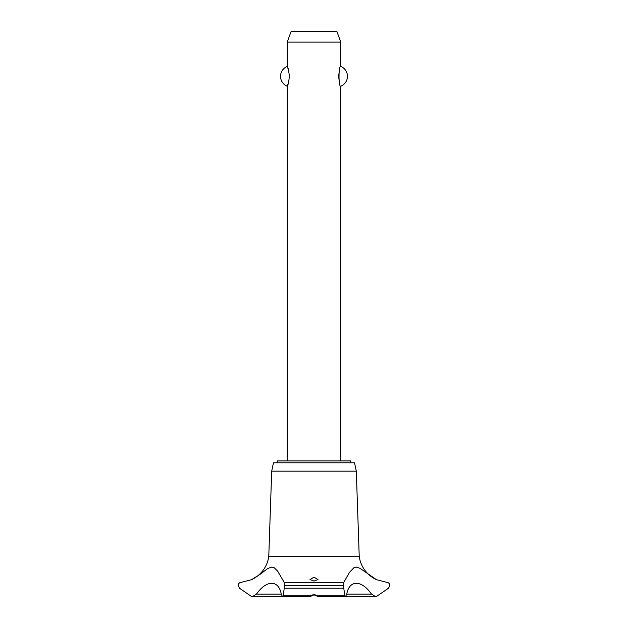 <?xml version="1.0" encoding="UTF-8"?>
<svg xmlns="http://www.w3.org/2000/svg" width="628" height="628" viewBox="0 0 628 628"><rect width="100%" height="100%" fill="white"/><g stroke="black" fill="none" stroke-linecap="round" stroke-linejoin="round"><path stroke-width="0.94" d="M350.793 462.797L350.793 460.921L277.207 460.921L277.207 462.797M340.761 460.921L340.761 86.264C338.445 87.237 338.445 65.438 340.761 66.411L340.761 42.107L287.239 42.107L287.239 66.411C287.922 66.858 288.644 70.163 289.406 76.341C288.644 82.511 287.922 85.816 287.239 86.264L287.239 460.921M288.582 70.226L287.239 66.411A10.707 10.707 0 0 0 287.239 86.264L288.582 82.449M339.418 70.226L338.594 76.341L339.418 82.449M340.761 66.411A10.707 10.707 0 0 1 340.761 86.264M287.239 42.107L291.133 31.4L336.867 31.4L340.761 42.107M251.836 579.542A30.066 30.066 0 0 0 268.776 556.4L271.696 471.157L273.455 462.797L354.545 462.797L356.304 471.157L359.224 556.4A30.066 30.066 0 0 0 376.494 579.691L386.942 582.384C388.622 582.548 389.58 583.6 389.807 585.539L388.512 588.208L376.494 596.498L375.544 596.6L371.47 594.096L346.766 594.096L345.51 596.6L344.945 595.839L343.736 588.208L343.799 582.384L349.435 572.438L354.043 567.586L356.147 567.021L359.962 568.301L376.494 579.691M284.201 582.384L284.264 588.208L283.055 595.839L282.49 596.6L281.234 594.096L256.53 594.096L252.456 596.6L251.506 596.498L239.488 588.208L238.193 585.539C238.42 583.6 239.378 582.548 241.066 582.384L251.506 579.691L260.18 574.314L267.693 568.513L271.924 567.021L274.177 567.712L277.592 571.056L284.201 582.384L343.799 582.384M251.757 596.545A4.278 4.278 0 0 0 252.448 596.6L282.333 596.561M371.47 594.104C361.587 579.707 349.239 579.722 346.766 594.104M376.392 596.514A4.278 4.278 0 0 1 375.536 596.6L345.667 596.561M314 594.378L317.587 595.839L318.011 596.545L314 594.818L310.044 596.6L310.413 595.839L314 594.378M314 577.195L318.011 579.566L314 581.073L309.989 579.566L314 577.195M281.234 594.104C278.761 579.707 266.398 579.722 256.53 594.104M268.776 556.4L359.224 556.4M315.005 594.991L312.995 594.991M271.696 471.157L356.304 471.157M284.288 585.594L343.712 585.594M284.288 585.539L343.712 585.539M317.587 595.839L344.945 595.839M284.264 588.208L343.736 588.208M283.055 595.839L310.413 595.839M317.956 596.6L345.51 596.6M310.044 596.6L282.49 596.6"/></g></svg>
